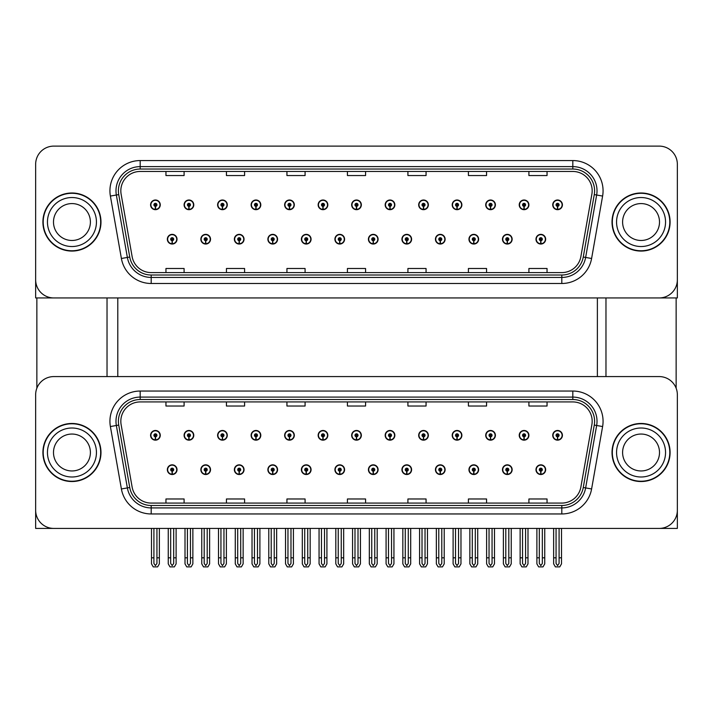 <?xml version="1.0" encoding="UTF-8"?>
<svg xmlns="http://www.w3.org/2000/svg" width="713" height="713" viewBox="0 0 713 713"><rect width="100%" height="100%" fill="white"/><g stroke="black" fill="none" stroke-linecap="round" stroke-linejoin="round"><path stroke-width="1.07" d="M468.958 469.68A4.839 4.839 0 0 0 473.797 474.519A4.839 4.839 0 0 0 478.637 469.68A4.839 4.839 0 0 0 473.797 464.84A4.839 4.839 0 0 0 468.958 469.68M435.438 469.68A4.839 4.839 0 0 0 440.277 474.519A4.839 4.839 0 0 0 445.117 469.68A4.839 4.839 0 0 0 440.277 464.84A4.839 4.839 0 0 0 435.438 469.68M401.927 469.68A4.839 4.839 0 0 0 406.766 474.519A4.839 4.839 0 0 0 411.606 469.68A4.839 4.839 0 0 0 406.766 464.84A4.839 4.839 0 0 0 401.927 469.68M368.416 469.68A4.839 4.839 0 0 0 373.255 474.519A4.839 4.839 0 0 0 378.095 469.68A4.839 4.839 0 0 0 373.255 464.84A4.839 4.839 0 0 0 368.416 469.68M334.905 469.68A4.839 4.839 0 0 0 339.744 474.519A4.839 4.839 0 0 0 344.584 469.68A4.839 4.839 0 0 0 339.744 464.84A4.839 4.839 0 0 0 334.905 469.68M301.394 469.68A4.839 4.839 0 0 0 306.233 474.519A4.839 4.839 0 0 0 311.073 469.68A4.839 4.839 0 0 0 306.233 464.84A4.839 4.839 0 0 0 301.394 469.68M267.883 469.68A4.839 4.839 0 0 0 272.722 474.519A4.839 4.839 0 0 0 277.562 469.68A4.839 4.839 0 0 0 272.722 464.84A4.839 4.839 0 0 0 267.883 469.68M234.363 469.68A4.839 4.839 0 0 0 239.203 474.519A4.839 4.839 0 0 0 244.042 469.68A4.839 4.839 0 0 0 239.203 464.84A4.839 4.839 0 0 0 234.363 469.68M200.852 469.68A4.839 4.839 0 0 0 205.692 474.519A4.839 4.839 0 0 0 210.531 469.68A4.839 4.839 0 0 0 205.692 464.84A4.839 4.839 0 0 0 200.852 469.68M167.341 469.68A4.839 4.839 0 0 0 172.181 474.519A4.839 4.839 0 0 0 177.02 469.68A4.839 4.839 0 0 0 172.181 464.84A4.839 4.839 0 0 0 167.341 469.68M502.469 469.68A4.839 4.839 0 0 0 507.308 474.519A4.839 4.839 0 0 0 512.148 469.68A4.839 4.839 0 0 0 507.308 464.84A4.839 4.839 0 0 0 502.469 469.68M519.224 435.322A4.839 4.839 0 0 0 524.064 440.162A4.839 4.839 0 0 0 528.903 435.322A4.839 4.839 0 0 0 524.064 430.483A4.839 4.839 0 0 0 519.224 435.322M485.713 435.322A4.839 4.839 0 0 0 490.553 440.162A4.839 4.839 0 0 0 495.392 435.322A4.839 4.839 0 0 0 490.553 430.483A4.839 4.839 0 0 0 485.713 435.322M452.202 435.322A4.839 4.839 0 0 0 457.042 440.162A4.839 4.839 0 0 0 461.881 435.322A4.839 4.839 0 0 0 457.042 430.483A4.839 4.839 0 0 0 452.202 435.322M418.683 435.322A4.839 4.839 0 0 0 423.522 440.162A4.839 4.839 0 0 0 428.361 435.322A4.839 4.839 0 0 0 423.522 430.483A4.839 4.839 0 0 0 418.683 435.322M385.172 435.322A4.839 4.839 0 0 0 390.011 440.162A4.839 4.839 0 0 0 394.85 435.322A4.839 4.839 0 0 0 390.011 430.483A4.839 4.839 0 0 0 385.172 435.322M351.661 435.322A4.839 4.839 0 0 0 356.5 440.162A4.839 4.839 0 0 0 361.339 435.322A4.839 4.839 0 0 0 356.5 430.483A4.839 4.839 0 0 0 351.661 435.322M318.15 435.322A4.839 4.839 0 0 0 322.989 440.162A4.839 4.839 0 0 0 327.828 435.322A4.839 4.839 0 0 0 322.989 430.483A4.839 4.839 0 0 0 318.15 435.322M284.639 435.322A4.839 4.839 0 0 0 289.478 440.162A4.839 4.839 0 0 0 294.317 435.322A4.839 4.839 0 0 0 289.478 430.483A4.839 4.839 0 0 0 284.639 435.322M251.119 435.322A4.839 4.839 0 0 0 255.958 440.162A4.839 4.839 0 0 0 260.798 435.322A4.839 4.839 0 0 0 255.958 430.483A4.839 4.839 0 0 0 251.119 435.322M217.608 435.322A4.839 4.839 0 0 0 222.447 440.162A4.839 4.839 0 0 0 227.287 435.322A4.839 4.839 0 0 0 222.447 430.483A4.839 4.839 0 0 0 217.608 435.322M184.097 435.322A4.839 4.839 0 0 0 188.936 440.162A4.839 4.839 0 0 0 193.776 435.322A4.839 4.839 0 0 0 188.936 430.483A4.839 4.839 0 0 0 184.097 435.322M150.586 435.322A4.839 4.839 0 0 0 155.425 440.162A4.839 4.839 0 0 0 160.265 435.322A4.839 4.839 0 0 0 155.425 430.483A4.839 4.839 0 0 0 150.586 435.322M535.98 469.68A4.839 4.839 0 0 0 540.819 474.519A4.839 4.839 0 0 0 545.659 469.68A4.839 4.839 0 0 0 540.819 464.84A4.839 4.839 0 0 0 535.98 469.68M552.735 435.322A4.839 4.839 0 0 0 557.575 440.162A4.839 4.839 0 0 0 562.414 435.322A4.839 4.839 0 0 0 557.575 430.483A4.839 4.839 0 0 0 552.735 435.322M677.35 528.422L677.35 394.735A18.146 18.146 0 0 0 659.204 376.58L53.796 376.58A18.146 18.146 0 0 0 35.65 394.735L35.65 528.422L677.35 528.422M117.797 297.945L117.797 376.58M597.378 297.945L597.378 376.58M468.958 239.203A4.839 4.839 0 0 0 473.797 244.042A4.839 4.839 0 0 0 478.637 239.203A4.839 4.839 0 0 0 473.797 234.363A4.839 4.839 0 0 0 468.958 239.203M435.438 239.203A4.839 4.839 0 0 0 440.277 244.042A4.839 4.839 0 0 0 445.117 239.203A4.839 4.839 0 0 0 440.277 234.363A4.839 4.839 0 0 0 435.438 239.203M401.927 239.203A4.839 4.839 0 0 0 406.766 244.042A4.839 4.839 0 0 0 411.606 239.203A4.839 4.839 0 0 0 406.766 234.363A4.839 4.839 0 0 0 401.927 239.203M368.416 239.203A4.839 4.839 0 0 0 373.255 244.042A4.839 4.839 0 0 0 378.095 239.203A4.839 4.839 0 0 0 373.255 234.363A4.839 4.839 0 0 0 368.416 239.203M334.905 239.203A4.839 4.839 0 0 0 339.744 244.042A4.839 4.839 0 0 0 344.584 239.203A4.839 4.839 0 0 0 339.744 234.363A4.839 4.839 0 0 0 334.905 239.203M301.394 239.203A4.839 4.839 0 0 0 306.233 244.042A4.839 4.839 0 0 0 311.073 239.203A4.839 4.839 0 0 0 306.233 234.363A4.839 4.839 0 0 0 301.394 239.203M267.883 239.203A4.839 4.839 0 0 0 272.722 244.042A4.839 4.839 0 0 0 277.562 239.203A4.839 4.839 0 0 0 272.722 234.363A4.839 4.839 0 0 0 267.883 239.203M234.363 239.203A4.839 4.839 0 0 0 239.203 244.042A4.839 4.839 0 0 0 244.042 239.203A4.839 4.839 0 0 0 239.203 234.363A4.839 4.839 0 0 0 234.363 239.203M200.852 239.203A4.839 4.839 0 0 0 205.692 244.042A4.839 4.839 0 0 0 210.531 239.203A4.839 4.839 0 0 0 205.692 234.363A4.839 4.839 0 0 0 200.852 239.203M167.341 239.203A4.839 4.839 0 0 0 172.181 244.042A4.839 4.839 0 0 0 177.02 239.203A4.839 4.839 0 0 0 172.181 234.363A4.839 4.839 0 0 0 167.341 239.203M502.469 239.203A4.839 4.839 0 0 0 507.308 244.042A4.839 4.839 0 0 0 512.148 239.203A4.839 4.839 0 0 0 507.308 234.363A4.839 4.839 0 0 0 502.469 239.203M519.224 204.845A4.839 4.839 0 0 0 524.064 209.684A4.839 4.839 0 0 0 528.903 204.845A4.839 4.839 0 0 0 524.064 200.005A4.839 4.839 0 0 0 519.224 204.845M485.713 204.845A4.839 4.839 0 0 0 490.553 209.684A4.839 4.839 0 0 0 495.392 204.845A4.839 4.839 0 0 0 490.553 200.005A4.839 4.839 0 0 0 485.713 204.845M452.202 204.845A4.839 4.839 0 0 0 457.042 209.684A4.839 4.839 0 0 0 461.881 204.845A4.839 4.839 0 0 0 457.042 200.005A4.839 4.839 0 0 0 452.202 204.845M418.683 204.845A4.839 4.839 0 0 0 423.522 209.684A4.839 4.839 0 0 0 428.361 204.845A4.839 4.839 0 0 0 423.522 200.005A4.839 4.839 0 0 0 418.683 204.845M385.172 204.845A4.839 4.839 0 0 0 390.011 209.684A4.839 4.839 0 0 0 394.85 204.845A4.839 4.839 0 0 0 390.011 200.005A4.839 4.839 0 0 0 385.172 204.845M351.661 204.845A4.839 4.839 0 0 0 356.5 209.684A4.839 4.839 0 0 0 361.339 204.845A4.839 4.839 0 0 0 356.5 200.005A4.839 4.839 0 0 0 351.661 204.845M318.15 204.845A4.839 4.839 0 0 0 322.989 209.684A4.839 4.839 0 0 0 327.828 204.845A4.839 4.839 0 0 0 322.989 200.005A4.839 4.839 0 0 0 318.15 204.845M284.639 204.845A4.839 4.839 0 0 0 289.478 209.684A4.839 4.839 0 0 0 294.317 204.845A4.839 4.839 0 0 0 289.478 200.005A4.839 4.839 0 0 0 284.639 204.845M251.119 204.845A4.839 4.839 0 0 0 255.958 209.684A4.839 4.839 0 0 0 260.798 204.845A4.839 4.839 0 0 0 255.958 200.005A4.839 4.839 0 0 0 251.119 204.845M217.608 204.845A4.839 4.839 0 0 0 222.447 209.684A4.839 4.839 0 0 0 227.287 204.845A4.839 4.839 0 0 0 222.447 200.005A4.839 4.839 0 0 0 217.608 204.845M184.097 204.845A4.839 4.839 0 0 0 188.936 209.684A4.839 4.839 0 0 0 193.776 204.845A4.839 4.839 0 0 0 188.936 200.005A4.839 4.839 0 0 0 184.097 204.845M150.586 204.845A4.839 4.839 0 0 0 155.425 209.684A4.839 4.839 0 0 0 160.265 204.845A4.839 4.839 0 0 0 155.425 200.005A4.839 4.839 0 0 0 150.586 204.845M535.98 239.203A4.839 4.839 0 0 0 540.819 244.042A4.839 4.839 0 0 0 545.659 239.203A4.839 4.839 0 0 0 540.819 234.363A4.839 4.839 0 0 0 535.98 239.203M552.735 204.845A4.839 4.839 0 0 0 557.575 209.684A4.839 4.839 0 0 0 562.414 204.845A4.839 4.839 0 0 0 557.575 200.005A4.839 4.839 0 0 0 552.735 204.845M677.35 297.945L677.35 164.257A18.146 18.146 0 0 0 659.204 146.112L53.796 146.112A18.146 18.146 0 0 0 35.65 164.257L35.65 297.945L677.35 297.945M42.905 452.497A29.037 29.037 0 0 0 71.942 481.533A29.037 29.037 0 0 0 100.979 452.497A29.037 29.037 0 0 0 71.942 423.469A29.037 29.037 0 0 0 42.905 452.497M612.021 452.497A29.037 29.037 0 0 0 641.058 481.533A29.037 29.037 0 0 0 670.095 452.497A29.037 29.037 0 0 0 641.058 423.469A29.037 29.037 0 0 0 612.021 452.497M120.827 421.285A19.358 19.358 0 0 1 140.185 401.927L572.815 401.927A19.358 19.358 0 0 1 591.879 424.645L580.872 487.077A19.358 19.358 0 0 1 561.808 503.075L151.192 503.075A19.358 19.358 0 0 1 132.128 487.077L121.121 424.645A19.358 19.358 0 0 1 120.827 421.285M118.403 421.285A21.773 21.773 0 0 0 118.732 425.073L129.739 487.496A21.773 21.773 0 0 0 151.192 505.49L561.808 505.49A21.773 21.773 0 0 0 583.261 487.496L594.268 425.073A21.773 21.773 0 0 0 572.815 399.512L140.185 399.512A21.773 21.773 0 0 0 118.403 421.285M110.39 426.543A30.249 30.249 0 0 1 140.185 391.045L572.815 391.045A30.249 30.249 0 0 1 602.61 426.543L591.603 488.966A30.249 30.249 0 0 1 561.808 513.957L151.192 513.957A30.249 30.249 0 0 1 121.397 488.966L110.39 426.543L116.353 425.492A24.197 24.197 0 0 1 140.185 397.088L572.815 397.088A24.197 24.197 0 0 1 596.647 425.492L585.64 487.915A24.197 24.197 0 0 1 561.808 507.914L151.192 507.914A24.197 24.197 0 0 1 127.36 487.915L116.353 425.492A24.197 24.197 0 0 1 115.987 421.285M659.204 376.58L53.796 376.58M35.65 394.735L35.65 510.267A18.146 18.146 0 0 0 53.796 528.422L659.204 528.422A18.146 18.146 0 0 0 677.35 510.267L677.35 394.735M347.427 401.927L347.427 406.027L365.573 406.027L365.573 401.927M286.938 401.927L286.938 406.027L305.084 406.027L305.084 401.927M226.44 401.927L226.44 406.027L244.586 406.027L244.586 401.927M165.951 401.927L165.951 406.027L184.097 406.027L184.097 401.927M407.916 401.927L407.916 406.027L426.062 406.027L426.062 401.927M468.414 401.927L468.414 406.027L486.56 406.027L486.56 401.927M528.903 401.927L528.903 406.027L547.049 406.027L547.049 401.927M365.573 503.075L365.573 498.975L347.427 498.975L347.427 503.075M305.084 503.075L305.084 498.975L286.938 498.975L286.938 503.075M244.586 503.075L244.586 498.975L226.44 498.975L226.44 503.075M184.097 503.075L184.097 498.975L165.951 498.975L165.951 503.075M426.062 503.075L426.062 498.975L407.916 498.975L407.916 503.075M486.56 503.075L486.56 498.975L468.414 498.975L468.414 503.075M547.049 503.075L547.049 498.975L528.903 498.975L528.903 503.075M42.905 222.028A29.037 29.037 0 0 0 71.942 251.065A29.037 29.037 0 0 0 100.979 222.028A29.037 29.037 0 0 0 71.942 192.991A29.037 29.037 0 0 0 42.905 222.028M612.021 222.028A29.037 29.037 0 0 0 641.058 251.065A29.037 29.037 0 0 0 670.095 222.028A29.037 29.037 0 0 0 641.058 192.991A29.037 29.037 0 0 0 612.021 222.028M120.827 190.817A19.358 19.358 0 0 1 140.185 171.459L572.815 171.459A19.358 19.358 0 0 1 591.879 194.177L580.872 256.6A19.358 19.358 0 0 1 561.808 272.598L151.192 272.598A19.358 19.358 0 0 1 132.128 256.6L121.121 194.177A19.358 19.358 0 0 1 120.827 190.817M118.403 190.817A21.773 21.773 0 0 0 118.732 194.596L129.739 257.019A21.773 21.773 0 0 0 151.192 275.013L561.808 275.013A21.773 21.773 0 0 0 583.261 257.019L594.268 194.596A21.773 21.773 0 0 0 572.815 169.034L140.185 169.034A21.773 21.773 0 0 0 118.403 190.817M110.39 196.066A30.249 30.249 0 0 1 140.185 160.568L572.815 160.568A30.249 30.249 0 0 1 602.61 196.066L591.603 258.489A30.249 30.249 0 0 1 561.808 283.489L151.192 283.489A30.249 30.249 0 0 1 121.397 258.489L110.39 196.066L116.353 195.014A24.197 24.197 0 0 1 140.185 166.619L572.815 166.619A24.197 24.197 0 0 1 596.647 195.014L585.64 257.438A24.197 24.197 0 0 1 561.808 277.437L151.192 277.437A24.197 24.197 0 0 1 127.36 257.438L116.353 195.014A24.197 24.197 0 0 1 115.987 190.817M659.204 146.112L53.796 146.112M35.65 164.257L35.65 279.799A18.146 18.146 0 0 0 53.796 297.945L659.204 297.945A18.146 18.146 0 0 0 677.35 279.799L677.35 164.257M583.261 257.019L585.64 257.438L596.647 195.014L602.61 196.066M347.427 171.459L347.427 175.55L365.573 175.55L365.573 171.459M286.938 171.459L286.938 175.55L305.084 175.55L305.084 171.459M226.44 171.459L226.44 175.55L244.586 175.55L244.586 171.459M165.951 171.459L165.951 175.55L184.097 175.55L184.097 171.459M407.916 171.459L407.916 175.55L426.062 175.55L426.062 171.459M468.414 171.459L468.414 175.55L486.56 175.55L486.56 171.459M528.903 171.459L528.903 175.55L547.049 175.55L547.049 171.459M365.573 272.598L365.573 268.498L347.427 268.498L347.427 272.598M305.084 272.598L305.084 268.498L286.938 268.498L286.938 272.598M244.586 272.598L244.586 268.498L226.44 268.498L226.44 272.598M184.097 272.598L184.097 268.498L165.951 268.498L165.951 272.598M426.062 272.598L426.062 268.498L407.916 268.498L407.916 272.598M486.56 272.598L486.56 268.498L468.414 268.498L468.414 272.598M547.049 272.598L547.049 268.498L528.903 268.498L528.903 272.598M542.335 528.422L542.335 563.43L540.819 565.596L539.304 563.43L539.304 557.816L536.889 557.816L536.889 563.867L538.636 566.888L543.003 566.888L544.75 563.867L544.75 528.422M540.757 471.195L540.623 474.216A4.536 4.536 0 0 1 536.283 469.68A4.536 4.536 0 0 1 540.819 465.143A4.536 4.536 0 0 1 545.356 469.68A4.536 4.536 0 0 1 541.015 474.216L540.882 471.195A1.515 1.515 0 0 0 542.335 469.68A1.515 1.515 0 0 0 540.819 468.165A1.515 1.515 0 0 0 539.304 469.68A1.515 1.515 0 0 0 540.757 471.195L540.793 470.286A0.606 0.606 0 0 1 540.213 469.68A0.606 0.606 0 0 1 540.819 469.074A0.606 0.606 0 0 1 541.425 469.68A0.606 0.606 0 0 1 540.846 470.286L540.882 471.195M536.889 528.422L536.889 557.816M539.304 528.422L539.304 557.816M542.335 557.816L544.75 557.816M559.09 528.422L559.09 563.43L557.575 565.596L556.06 563.43L556.06 557.816L553.644 557.816L553.644 563.867L555.391 566.888L559.758 566.888L561.505 563.867L561.505 528.422M557.513 436.828L557.379 439.85A4.536 4.536 0 0 1 553.038 435.322A4.536 4.536 0 0 1 557.575 430.786A4.536 4.536 0 0 1 562.111 435.322A4.536 4.536 0 0 1 557.771 439.85L557.637 436.828A1.515 1.515 0 0 0 559.09 435.322A1.515 1.515 0 0 0 557.575 433.807A1.515 1.515 0 0 0 556.06 435.322A1.515 1.515 0 0 0 557.513 436.828L557.548 435.928A0.606 0.606 0 0 1 556.969 435.322A0.606 0.606 0 0 1 557.575 434.716A0.606 0.606 0 0 1 558.181 435.322A0.606 0.606 0 0 1 557.602 435.928L557.637 436.828M553.644 528.422L553.644 557.816M556.06 528.422L556.06 557.816M559.09 557.816L561.505 557.816M540.757 240.718L540.623 243.739A4.536 4.536 0 0 1 536.283 239.203A4.536 4.536 0 0 1 540.819 234.666A4.536 4.536 0 0 1 545.356 239.203A4.536 4.536 0 0 1 541.015 243.739L540.882 240.718A1.515 1.515 0 0 0 542.335 239.203A1.515 1.515 0 0 0 540.819 237.696A1.515 1.515 0 0 0 539.304 239.203A1.515 1.515 0 0 0 540.757 240.718L540.793 239.809A0.606 0.606 0 0 1 540.213 239.203A0.606 0.606 0 0 1 540.819 238.597A0.606 0.606 0 0 1 541.425 239.203A0.606 0.606 0 0 1 540.846 239.809L540.882 240.718M540.819 565.596L539.304 563.43M557.513 206.36L557.379 209.381A4.536 4.536 0 0 1 553.038 204.845A4.536 4.536 0 0 1 557.575 200.308A4.536 4.536 0 0 1 562.111 204.845A4.536 4.536 0 0 1 557.771 209.381L557.637 206.36A1.515 1.515 0 0 0 559.09 204.845A1.515 1.515 0 0 0 557.575 203.33A1.515 1.515 0 0 0 556.06 204.845A1.515 1.515 0 0 0 557.513 206.36L557.548 205.451A0.606 0.606 0 0 1 556.969 204.845A0.606 0.606 0 0 1 557.575 204.239A0.606 0.606 0 0 1 558.181 204.845A0.606 0.606 0 0 1 557.602 205.451L557.637 206.36M557.575 565.596L556.06 563.43M524.002 206.36L523.868 209.381A4.536 4.536 0 0 1 519.527 204.845A4.536 4.536 0 0 1 524.064 200.308A4.536 4.536 0 0 1 528.6 204.845A4.536 4.536 0 0 1 524.26 209.381L524.126 206.36A1.515 1.515 0 0 0 525.579 204.845A1.515 1.515 0 0 0 524.064 203.33A1.515 1.515 0 0 0 522.549 204.845A1.515 1.515 0 0 0 524.002 206.36L524.037 205.451A0.606 0.606 0 0 1 523.458 204.845A0.606 0.606 0 0 1 524.064 204.239A0.606 0.606 0 0 1 524.67 204.845A0.606 0.606 0 0 1 524.091 205.451L524.126 206.36M525.579 528.422L525.579 563.43L524.064 565.596L522.549 563.43L522.549 557.816L520.134 557.816L520.134 563.867L521.88 566.888L526.247 566.888L527.994 563.867L527.994 528.422M490.482 206.36L490.357 209.381A4.536 4.536 0 0 1 486.016 204.845A4.536 4.536 0 0 1 490.553 200.308A4.536 4.536 0 0 1 495.089 204.845A4.536 4.536 0 0 1 490.749 209.381L490.615 206.36A1.515 1.515 0 0 0 492.059 204.845A1.515 1.515 0 0 0 490.553 203.33A1.515 1.515 0 0 0 489.038 204.845A1.515 1.515 0 0 0 490.482 206.36L490.526 205.451A0.606 0.606 0 0 1 489.947 204.845A0.606 0.606 0 0 1 490.553 204.239A0.606 0.606 0 0 1 491.159 204.845A0.606 0.606 0 0 1 490.58 205.451L490.615 206.36M492.059 528.422L492.059 563.43L490.553 565.596L489.038 563.43L489.038 557.816L486.623 557.816L486.623 563.867L488.36 566.888L492.736 566.888L494.483 563.867L494.483 528.422M456.971 206.36L456.837 209.381A4.536 4.536 0 0 1 452.497 204.845A4.536 4.536 0 0 1 457.042 200.308A4.536 4.536 0 0 1 461.578 204.845A4.536 4.536 0 0 1 457.238 209.381L457.104 206.36A1.515 1.515 0 0 0 458.548 204.845A1.515 1.515 0 0 0 457.042 203.33A1.515 1.515 0 0 0 455.527 204.845A1.515 1.515 0 0 0 456.971 206.36L457.015 205.451A0.606 0.606 0 0 1 456.436 204.845A0.606 0.606 0 0 1 457.042 204.239A0.606 0.606 0 0 1 457.639 204.845A0.606 0.606 0 0 1 457.069 205.451L457.104 206.36M458.548 528.422L458.548 563.43L457.042 565.596L455.527 563.43L455.527 557.816L453.103 557.816L453.103 563.867L454.849 566.888L459.225 566.888L460.972 563.867L460.972 528.422M423.46 206.36L423.326 209.381A4.536 4.536 0 0 1 418.986 204.845A4.536 4.536 0 0 1 423.522 200.308A4.536 4.536 0 0 1 428.058 204.845A4.536 4.536 0 0 1 423.727 209.381L423.593 206.36A1.515 1.515 0 0 0 425.037 204.845A1.515 1.515 0 0 0 423.522 203.33A1.515 1.515 0 0 0 422.016 204.845A1.515 1.515 0 0 0 423.46 206.36L423.495 205.451A0.606 0.606 0 0 1 422.916 204.845A0.606 0.606 0 0 1 423.522 204.239A0.606 0.606 0 0 1 424.128 204.845A0.606 0.606 0 0 1 423.549 205.451L423.593 206.36M425.037 528.422L425.037 563.43L423.522 565.596L422.016 563.43L422.016 557.816L419.592 557.816L419.592 563.867L421.338 566.888L425.714 566.888L427.461 563.867L427.461 528.422M524.002 436.828L523.868 439.85A4.536 4.536 0 0 1 519.527 435.322A4.536 4.536 0 0 1 524.064 430.786A4.536 4.536 0 0 1 528.6 435.322A4.536 4.536 0 0 1 524.26 439.85L524.126 436.828A1.515 1.515 0 0 0 525.579 435.322A1.515 1.515 0 0 0 524.064 433.807A1.515 1.515 0 0 0 522.549 435.322A1.515 1.515 0 0 0 524.002 436.828L524.037 435.928A0.606 0.606 0 0 1 523.458 435.322A0.606 0.606 0 0 1 524.064 434.716A0.606 0.606 0 0 1 524.67 435.322A0.606 0.606 0 0 1 524.091 435.928L524.126 436.828M520.134 528.422L520.134 557.816M522.549 528.422L522.549 557.816M524.064 565.596L522.549 563.43M525.579 557.816L527.994 557.816M490.482 436.828L490.357 439.85A4.536 4.536 0 0 1 486.016 435.322A4.536 4.536 0 0 1 490.553 430.786A4.536 4.536 0 0 1 495.089 435.322A4.536 4.536 0 0 1 490.749 439.85L490.615 436.828A1.515 1.515 0 0 0 492.059 435.322A1.515 1.515 0 0 0 490.553 433.807A1.515 1.515 0 0 0 489.038 435.322A1.515 1.515 0 0 0 490.482 436.828L490.526 435.928A0.606 0.606 0 0 1 489.947 435.322A0.606 0.606 0 0 1 490.553 434.716A0.606 0.606 0 0 1 491.159 435.322A0.606 0.606 0 0 1 490.58 435.928L490.615 436.828M486.623 528.422L486.623 557.816M489.038 528.422L489.038 557.816M490.553 565.596L489.038 563.43M492.059 557.816L494.483 557.816M456.971 436.828L456.837 439.85A4.536 4.536 0 0 1 452.497 435.322A4.536 4.536 0 0 1 457.042 430.786A4.536 4.536 0 0 1 461.578 435.322A4.536 4.536 0 0 1 457.238 439.85L457.104 436.828A1.515 1.515 0 0 0 458.548 435.322A1.515 1.515 0 0 0 457.042 433.807A1.515 1.515 0 0 0 455.527 435.322A1.515 1.515 0 0 0 456.971 436.828L457.015 435.928A0.606 0.606 0 0 1 456.436 435.322A0.606 0.606 0 0 1 457.042 434.716A0.606 0.606 0 0 1 457.639 435.322A0.606 0.606 0 0 1 457.069 435.928L457.104 436.828M453.103 528.422L453.103 557.816M455.527 528.422L455.527 557.816M457.042 565.596L455.527 563.43M458.548 557.816L460.972 557.816M423.46 436.828L423.326 439.85A4.536 4.536 0 0 1 418.986 435.322A4.536 4.536 0 0 1 423.522 430.786A4.536 4.536 0 0 1 428.058 435.322A4.536 4.536 0 0 1 423.727 439.85L423.593 436.828A1.515 1.515 0 0 0 425.037 435.322A1.515 1.515 0 0 0 423.522 433.807A1.515 1.515 0 0 0 422.016 435.322A1.515 1.515 0 0 0 423.46 436.828L423.495 435.928A0.606 0.606 0 0 1 422.916 435.322A0.606 0.606 0 0 1 423.522 434.716A0.606 0.606 0 0 1 424.128 435.322A0.606 0.606 0 0 1 423.549 435.928L423.593 436.828M419.592 528.422L419.592 557.816M422.016 528.422L422.016 557.816M423.522 565.596L422.016 563.43M425.037 557.816L427.461 557.816M508.815 528.422L508.815 563.43L507.308 565.596L505.793 563.43L505.793 557.816L503.378 557.816L503.378 563.867L505.125 566.888L509.492 566.888L511.239 563.867L511.239 528.422M507.237 471.195L507.112 474.216A4.536 4.536 0 0 1 502.772 469.68A4.536 4.536 0 0 1 507.308 465.143A4.536 4.536 0 0 1 511.845 469.68A4.536 4.536 0 0 1 507.504 474.216L507.371 471.195A1.515 1.515 0 0 0 508.815 469.68A1.515 1.515 0 0 0 507.308 468.165A1.515 1.515 0 0 0 505.793 469.68A1.515 1.515 0 0 0 507.237 471.195L507.282 470.286A0.606 0.606 0 0 1 506.702 469.68A0.606 0.606 0 0 1 507.308 469.074A0.606 0.606 0 0 1 507.914 469.68A0.606 0.606 0 0 1 507.335 470.286L507.371 471.195M503.378 528.422L503.378 557.816M505.793 528.422L505.793 557.816M508.815 557.816L511.239 557.816M475.304 528.422L475.304 563.43L473.797 565.596L472.282 563.43L472.282 557.816L469.858 557.816L469.858 563.867L471.605 566.888L475.981 566.888L477.728 563.867L477.728 528.422M473.726 471.195L473.592 474.216A4.536 4.536 0 0 1 469.261 469.68A4.536 4.536 0 0 1 473.797 465.143A4.536 4.536 0 0 1 478.334 469.68A4.536 4.536 0 0 1 473.993 474.216L473.86 471.195A1.515 1.515 0 0 0 475.304 469.68A1.515 1.515 0 0 0 473.797 468.165A1.515 1.515 0 0 0 472.282 469.68A1.515 1.515 0 0 0 473.726 471.195L473.771 470.286A0.606 0.606 0 0 1 473.191 469.68A0.606 0.606 0 0 1 473.797 469.074A0.606 0.606 0 0 1 474.403 469.68A0.606 0.606 0 0 1 473.824 470.286L473.86 471.195M469.858 528.422L469.858 557.816M472.282 528.422L472.282 557.816M475.304 557.816L477.728 557.816M441.793 528.422L441.793 563.43L440.277 565.596L438.771 563.43L438.771 557.816L436.347 557.816L436.347 563.867L438.094 566.888L442.47 566.888L444.217 563.867L444.217 528.422M440.215 471.195L440.081 474.216A4.536 4.536 0 0 1 435.741 469.68A4.536 4.536 0 0 1 440.277 465.143A4.536 4.536 0 0 1 444.823 469.68A4.536 4.536 0 0 1 440.482 474.216L440.349 471.195A1.515 1.515 0 0 0 441.793 469.68A1.515 1.515 0 0 0 440.277 468.165A1.515 1.515 0 0 0 438.771 469.68A1.515 1.515 0 0 0 440.215 471.195L440.251 470.286A0.606 0.606 0 0 1 439.68 469.68A0.606 0.606 0 0 1 440.277 469.074A0.606 0.606 0 0 1 440.884 469.68A0.606 0.606 0 0 1 440.304 470.286L440.349 471.195M436.347 528.422L436.347 557.816M438.771 528.422L438.771 557.816M441.793 557.816L444.217 557.816M507.237 240.718L507.112 243.739A4.536 4.536 0 0 1 502.772 239.203A4.536 4.536 0 0 1 507.308 234.666A4.536 4.536 0 0 1 511.845 239.203A4.536 4.536 0 0 1 507.504 243.739L507.371 240.718A1.515 1.515 0 0 0 508.815 239.203A1.515 1.515 0 0 0 507.308 237.696A1.515 1.515 0 0 0 505.793 239.203A1.515 1.515 0 0 0 507.237 240.718L507.282 239.809A0.606 0.606 0 0 1 506.702 239.203A0.606 0.606 0 0 1 507.308 238.597A0.606 0.606 0 0 1 507.914 239.203A0.606 0.606 0 0 1 507.335 239.809L507.371 240.718M507.308 565.596L505.793 563.43M473.726 240.718L473.592 243.739A4.536 4.536 0 0 1 469.261 239.203A4.536 4.536 0 0 1 473.797 234.666A4.536 4.536 0 0 1 478.334 239.203A4.536 4.536 0 0 1 473.993 243.739L473.86 240.718A1.515 1.515 0 0 0 475.304 239.203A1.515 1.515 0 0 0 473.797 237.696A1.515 1.515 0 0 0 472.282 239.203A1.515 1.515 0 0 0 473.726 240.718L473.771 239.809A0.606 0.606 0 0 1 473.191 239.203A0.606 0.606 0 0 1 473.797 238.597A0.606 0.606 0 0 1 474.403 239.203A0.606 0.606 0 0 1 473.824 239.809L473.86 240.718M473.797 565.596L472.282 563.43M440.215 240.718L440.081 243.739A4.536 4.536 0 0 1 435.741 239.203A4.536 4.536 0 0 1 440.277 234.666A4.536 4.536 0 0 1 444.823 239.203A4.536 4.536 0 0 1 440.482 243.739L440.349 240.718A1.515 1.515 0 0 0 441.793 239.203A1.515 1.515 0 0 0 440.277 237.696A1.515 1.515 0 0 0 438.771 239.203A1.515 1.515 0 0 0 440.215 240.718L440.251 239.809A0.606 0.606 0 0 1 439.68 239.203A0.606 0.606 0 0 1 440.277 238.597A0.606 0.606 0 0 1 440.884 239.203A0.606 0.606 0 0 1 440.304 239.809L440.349 240.718M440.277 565.596L438.771 563.43M36.862 297.945L36.862 388.22M107.03 297.945L107.03 376.58M605.97 297.945L605.97 376.58M676.138 297.945L676.138 388.22M90.399 452.497A18.449 18.449 0 0 0 71.942 434.048A18.449 18.449 0 0 0 53.493 452.497A18.449 18.449 0 0 0 71.942 470.954A18.449 18.449 0 0 0 90.399 452.497A18.449 18.449 0 0 1 71.942 470.954A18.449 18.449 0 0 1 53.493 452.497M43.208 452.497A28.734 28.734 0 0 1 71.942 423.772A28.734 28.734 0 0 1 100.676 452.497A28.734 28.734 0 0 1 71.942 481.23A28.734 28.734 0 0 1 43.208 452.497M659.507 222.028A18.449 18.449 0 0 0 641.058 203.579A18.449 18.449 0 0 0 622.601 222.028A18.449 18.449 0 0 0 641.058 240.477A18.449 18.449 0 0 0 659.507 222.028A18.449 18.449 0 0 1 641.058 240.477A18.449 18.449 0 0 1 622.601 222.028M612.324 222.028A28.734 28.734 0 0 1 641.058 193.294A28.734 28.734 0 0 1 669.792 222.028A28.734 28.734 0 0 1 641.058 250.762A28.734 28.734 0 0 1 612.324 222.028M659.507 452.497A18.449 18.449 0 0 0 641.058 434.048A18.449 18.449 0 0 0 622.601 452.497A18.449 18.449 0 0 0 641.058 470.954A18.449 18.449 0 0 0 659.507 452.497A18.449 18.449 0 0 1 641.058 470.954A18.449 18.449 0 0 1 622.601 452.497M612.324 452.497A28.734 28.734 0 0 1 641.058 423.772A28.734 28.734 0 0 1 669.792 452.497A28.734 28.734 0 0 1 641.058 481.23A28.734 28.734 0 0 1 612.324 452.497M90.399 222.028A18.449 18.449 0 0 0 71.942 203.579A18.449 18.449 0 0 0 53.493 222.028A18.449 18.449 0 0 0 71.942 240.477A18.449 18.449 0 0 0 90.399 222.028A18.449 18.449 0 0 1 71.942 240.477A18.449 18.449 0 0 1 53.493 222.028M43.208 222.028A28.734 28.734 0 0 1 71.942 193.294A28.734 28.734 0 0 1 100.676 222.028A28.734 28.734 0 0 1 71.942 250.762A28.734 28.734 0 0 1 43.208 222.028M391.526 528.422L391.526 563.43L390.011 565.596L388.496 563.43L388.496 557.816L386.081 557.816L386.081 563.867L387.827 566.888L392.195 566.888L393.941 563.867L393.941 528.422M389.949 436.828L389.815 439.85A4.536 4.536 0 0 1 385.475 435.322A4.536 4.536 0 0 1 390.011 430.786A4.536 4.536 0 0 1 394.547 435.322A4.536 4.536 0 0 1 390.207 439.85L390.082 436.828A1.515 1.515 0 0 0 391.526 435.322A1.515 1.515 0 0 0 390.011 433.807A1.515 1.515 0 0 0 388.496 435.322A1.515 1.515 0 0 0 389.949 436.828L389.984 435.928A0.606 0.606 0 0 1 389.405 435.322A0.606 0.606 0 0 1 390.011 434.716A0.606 0.606 0 0 1 390.617 435.322A0.606 0.606 0 0 1 390.038 435.928L390.082 436.828M386.081 528.422L386.081 557.816M388.496 528.422L388.496 557.816M391.526 557.816L393.941 557.816M358.015 528.422L358.015 563.43L356.5 565.596L354.985 563.43L354.985 557.816L352.57 557.816L352.57 563.867L354.316 566.888L358.684 566.888L360.43 563.867L360.43 528.422M356.438 436.828L356.304 439.85A4.536 4.536 0 0 1 351.964 435.322A4.536 4.536 0 0 1 356.5 430.786A4.536 4.536 0 0 1 361.036 435.322A4.536 4.536 0 0 1 356.696 439.85L356.562 436.828A1.515 1.515 0 0 0 358.015 435.322A1.515 1.515 0 0 0 356.5 433.807A1.515 1.515 0 0 0 354.985 435.322A1.515 1.515 0 0 0 356.438 436.828L356.473 435.928A0.606 0.606 0 0 1 355.894 435.322A0.606 0.606 0 0 1 356.5 434.716A0.606 0.606 0 0 1 357.106 435.322A0.606 0.606 0 0 1 356.527 435.928L356.562 436.828M352.57 528.422L352.57 557.816M354.985 528.422L354.985 557.816M358.015 557.816L360.43 557.816M324.504 528.422L324.504 563.43L322.989 565.596L321.474 563.43L321.474 557.816L319.059 557.816L319.059 563.867L320.805 566.888L325.173 566.888L326.919 563.867L326.919 528.422M322.918 436.828L322.793 439.85A4.536 4.536 0 0 1 318.453 435.322A4.536 4.536 0 0 1 322.989 430.786A4.536 4.536 0 0 1 327.525 435.322A4.536 4.536 0 0 1 323.185 439.85L323.051 436.828A1.515 1.515 0 0 0 324.504 435.322A1.515 1.515 0 0 0 322.989 433.807A1.515 1.515 0 0 0 321.474 435.322A1.515 1.515 0 0 0 322.918 436.828L322.962 435.928A0.606 0.606 0 0 1 322.383 435.322A0.606 0.606 0 0 1 322.989 434.716A0.606 0.606 0 0 1 323.595 435.322A0.606 0.606 0 0 1 323.016 435.928L323.051 436.828M319.059 528.422L319.059 557.816M321.474 528.422L321.474 557.816M324.504 557.816L326.919 557.816M389.949 206.36L389.815 209.381A4.536 4.536 0 0 1 385.475 204.845A4.536 4.536 0 0 1 390.011 200.308A4.536 4.536 0 0 1 394.547 204.845A4.536 4.536 0 0 1 390.207 209.381L390.082 206.36A1.515 1.515 0 0 0 391.526 204.845A1.515 1.515 0 0 0 390.011 203.33A1.515 1.515 0 0 0 388.496 204.845A1.515 1.515 0 0 0 389.949 206.36L389.984 205.451A0.606 0.606 0 0 1 389.405 204.845A0.606 0.606 0 0 1 390.011 204.239A0.606 0.606 0 0 1 390.617 204.845A0.606 0.606 0 0 1 390.038 205.451L390.082 206.36M390.011 565.596L388.496 563.43M356.438 206.36L356.304 209.381A4.536 4.536 0 0 1 351.964 204.845A4.536 4.536 0 0 1 356.5 200.308A4.536 4.536 0 0 1 361.036 204.845A4.536 4.536 0 0 1 356.696 209.381L356.562 206.36A1.515 1.515 0 0 0 358.015 204.845A1.515 1.515 0 0 0 356.5 203.33A1.515 1.515 0 0 0 354.985 204.845A1.515 1.515 0 0 0 356.438 206.36L356.473 205.451A0.606 0.606 0 0 1 355.894 204.845A0.606 0.606 0 0 1 356.5 204.239A0.606 0.606 0 0 1 357.106 204.845A0.606 0.606 0 0 1 356.527 205.451L356.562 206.36M356.5 565.596L354.985 563.43M322.918 206.36L322.793 209.381A4.536 4.536 0 0 1 318.453 204.845A4.536 4.536 0 0 1 322.989 200.308A4.536 4.536 0 0 1 327.525 204.845A4.536 4.536 0 0 1 323.185 209.381L323.051 206.36A1.515 1.515 0 0 0 324.504 204.845A1.515 1.515 0 0 0 322.989 203.33A1.515 1.515 0 0 0 321.474 204.845A1.515 1.515 0 0 0 322.918 206.36L322.962 205.451A0.606 0.606 0 0 1 322.383 204.845A0.606 0.606 0 0 1 322.989 204.239A0.606 0.606 0 0 1 323.595 204.845A0.606 0.606 0 0 1 323.016 205.451L323.051 206.36M322.989 565.596L321.474 563.43M406.704 240.718L406.57 243.739A4.536 4.536 0 0 1 402.23 239.203A4.536 4.536 0 0 1 406.766 234.666A4.536 4.536 0 0 1 411.303 239.203A4.536 4.536 0 0 1 406.963 243.739L406.838 240.718A1.515 1.515 0 0 0 408.282 239.203A1.515 1.515 0 0 0 406.766 237.696A1.515 1.515 0 0 0 405.26 239.203A1.515 1.515 0 0 0 406.704 240.718L406.74 239.809A0.606 0.606 0 0 1 406.16 239.203A0.606 0.606 0 0 1 406.766 238.597A0.606 0.606 0 0 1 407.373 239.203A0.606 0.606 0 0 1 406.793 239.809L406.838 240.718M408.282 528.422L408.282 563.43L406.766 565.596L405.26 563.43L405.26 557.816L402.836 557.816L402.836 563.867L404.583 566.888L408.959 566.888L410.697 563.867L410.697 528.422M373.193 240.718L373.059 243.739A4.536 4.536 0 0 1 368.719 239.203A4.536 4.536 0 0 1 373.255 234.666A4.536 4.536 0 0 1 377.792 239.203A4.536 4.536 0 0 1 373.452 243.739L373.318 240.718A1.515 1.515 0 0 0 374.771 239.203A1.515 1.515 0 0 0 373.255 237.696A1.515 1.515 0 0 0 371.74 239.203A1.515 1.515 0 0 0 373.193 240.718L373.229 239.809A0.606 0.606 0 0 1 372.649 239.203A0.606 0.606 0 0 1 373.255 238.597A0.606 0.606 0 0 1 373.862 239.203A0.606 0.606 0 0 1 373.282 239.809L373.318 240.718M374.771 528.422L374.771 563.43L373.255 565.596L371.74 563.43L371.74 557.816L369.325 557.816L369.325 563.867L371.072 566.888L375.439 566.888L377.186 563.867L377.186 528.422M339.682 240.718L339.548 243.739A4.536 4.536 0 0 1 335.208 239.203A4.536 4.536 0 0 1 339.744 234.666A4.536 4.536 0 0 1 344.281 239.203A4.536 4.536 0 0 1 339.941 243.739L339.807 240.718A1.515 1.515 0 0 0 341.26 239.203A1.515 1.515 0 0 0 339.744 237.696A1.515 1.515 0 0 0 338.229 239.203A1.515 1.515 0 0 0 339.682 240.718L339.718 239.809A0.606 0.606 0 0 1 339.138 239.203A0.606 0.606 0 0 1 339.744 238.597A0.606 0.606 0 0 1 340.351 239.203A0.606 0.606 0 0 1 339.771 239.809L339.807 240.718M341.26 528.422L341.26 563.43L339.744 565.596L338.229 563.43L338.229 557.816L335.814 557.816L335.814 563.867L337.561 566.888L341.928 566.888L343.675 563.867L343.675 528.422M406.704 471.195L406.57 474.216A4.536 4.536 0 0 1 402.23 469.68A4.536 4.536 0 0 1 406.766 465.143A4.536 4.536 0 0 1 411.303 469.68A4.536 4.536 0 0 1 406.963 474.216L406.838 471.195A1.515 1.515 0 0 0 408.282 469.68A1.515 1.515 0 0 0 406.766 468.165A1.515 1.515 0 0 0 405.26 469.68A1.515 1.515 0 0 0 406.704 471.195L406.74 470.286A0.606 0.606 0 0 1 406.16 469.68A0.606 0.606 0 0 1 406.766 469.074A0.606 0.606 0 0 1 407.373 469.68A0.606 0.606 0 0 1 406.793 470.286L406.838 471.195M402.836 528.422L402.836 557.816M405.26 528.422L405.26 557.816M406.766 565.596L405.26 563.43M408.282 557.816L410.697 557.816M373.193 471.195L373.059 474.216A4.536 4.536 0 0 1 368.719 469.68A4.536 4.536 0 0 1 373.255 465.143A4.536 4.536 0 0 1 377.792 469.68A4.536 4.536 0 0 1 373.452 474.216L373.318 471.195A1.515 1.515 0 0 0 374.771 469.68A1.515 1.515 0 0 0 373.255 468.165A1.515 1.515 0 0 0 371.74 469.68A1.515 1.515 0 0 0 373.193 471.195L373.229 470.286A0.606 0.606 0 0 1 372.649 469.68A0.606 0.606 0 0 1 373.255 469.074A0.606 0.606 0 0 1 373.862 469.68A0.606 0.606 0 0 1 373.282 470.286L373.318 471.195M369.325 528.422L369.325 557.816M371.74 528.422L371.74 557.816M373.255 565.596L371.74 563.43M374.771 557.816L377.186 557.816M339.682 471.195L339.548 474.216A4.536 4.536 0 0 1 335.208 469.68A4.536 4.536 0 0 1 339.744 465.143A4.536 4.536 0 0 1 344.281 469.68A4.536 4.536 0 0 1 339.941 474.216L339.807 471.195A1.515 1.515 0 0 0 341.26 469.68A1.515 1.515 0 0 0 339.744 468.165A1.515 1.515 0 0 0 338.229 469.68A1.515 1.515 0 0 0 339.682 471.195L339.718 470.286A0.606 0.606 0 0 1 339.138 469.68A0.606 0.606 0 0 1 339.744 469.074A0.606 0.606 0 0 1 340.351 469.68A0.606 0.606 0 0 1 339.771 470.286L339.807 471.195M335.814 528.422L335.814 557.816M338.229 528.422L338.229 557.816M339.744 565.596L338.229 563.43M341.26 557.816L343.675 557.816M290.984 528.422L290.984 563.43L289.478 565.596L287.963 563.43L287.963 557.816L285.539 557.816L285.539 563.867L287.286 566.888L291.662 566.888L293.408 563.867L293.408 528.422M289.407 436.828L289.273 439.85A4.536 4.536 0 0 1 284.942 435.322A4.536 4.536 0 0 1 289.478 430.786A4.536 4.536 0 0 1 294.014 435.322A4.536 4.536 0 0 1 289.674 439.85L289.54 436.828A1.515 1.515 0 0 0 290.984 435.322A1.515 1.515 0 0 0 289.478 433.807A1.515 1.515 0 0 0 287.963 435.322A1.515 1.515 0 0 0 289.407 436.828L289.451 435.928A0.606 0.606 0 0 1 288.872 435.322A0.606 0.606 0 0 1 289.478 434.716A0.606 0.606 0 0 1 290.084 435.322A0.606 0.606 0 0 1 289.505 435.928L289.54 436.828M285.539 528.422L285.539 557.816M287.963 528.422L287.963 557.816M290.984 557.816L293.408 557.816M257.473 528.422L257.473 563.43L255.958 565.596L254.452 563.43L254.452 557.816L252.028 557.816L252.028 563.867L253.775 566.888L258.151 566.888L259.897 563.867L259.897 528.422M255.896 436.828L255.762 439.85A4.536 4.536 0 0 1 251.422 435.322A4.536 4.536 0 0 1 255.958 430.786A4.536 4.536 0 0 1 260.503 435.322A4.536 4.536 0 0 1 256.163 439.85L256.029 436.828A1.515 1.515 0 0 0 257.473 435.322A1.515 1.515 0 0 0 255.958 433.807A1.515 1.515 0 0 0 254.452 435.322A1.515 1.515 0 0 0 255.896 436.828L255.931 435.928A0.606 0.606 0 0 1 255.361 435.322A0.606 0.606 0 0 1 255.958 434.716A0.606 0.606 0 0 1 256.564 435.322A0.606 0.606 0 0 1 255.985 435.928L256.029 436.828M252.028 528.422L252.028 557.816M254.452 528.422L254.452 557.816M257.473 557.816L259.897 557.816M223.962 528.422L223.962 563.43L222.447 565.596L220.941 563.43L220.941 557.816L218.517 557.816L218.517 563.867L220.264 566.888L224.64 566.888L226.377 563.867L226.377 528.422M222.385 436.828L222.251 439.85A4.536 4.536 0 0 1 217.911 435.322A4.536 4.536 0 0 1 222.447 430.786A4.536 4.536 0 0 1 226.984 435.322A4.536 4.536 0 0 1 222.643 439.85L222.518 436.828A1.515 1.515 0 0 0 223.962 435.322A1.515 1.515 0 0 0 222.447 433.807A1.515 1.515 0 0 0 220.941 435.322A1.515 1.515 0 0 0 222.385 436.828L222.42 435.928A0.606 0.606 0 0 1 221.841 435.322A0.606 0.606 0 0 1 222.447 434.716A0.606 0.606 0 0 1 223.053 435.322A0.606 0.606 0 0 1 222.474 435.928L222.518 436.828M218.517 528.422L218.517 557.816M220.941 528.422L220.941 557.816M223.962 557.816L226.377 557.816M190.451 528.422L190.451 563.43L188.936 565.596L187.421 563.43L187.421 557.816L185.006 557.816L185.006 563.867L186.753 566.888L191.12 566.888L192.867 563.867L192.867 528.422M188.874 436.828L188.74 439.85A4.536 4.536 0 0 1 184.4 435.322A4.536 4.536 0 0 1 188.936 430.786A4.536 4.536 0 0 1 193.473 435.322A4.536 4.536 0 0 1 189.132 439.85L188.998 436.828A1.515 1.515 0 0 0 190.451 435.322A1.515 1.515 0 0 0 188.936 433.807A1.515 1.515 0 0 0 187.421 435.322A1.515 1.515 0 0 0 188.874 436.828L188.909 435.928A0.606 0.606 0 0 1 188.33 435.322A0.606 0.606 0 0 1 188.936 434.716A0.606 0.606 0 0 1 189.542 435.322A0.606 0.606 0 0 1 188.963 435.928L188.998 436.828M185.006 528.422L185.006 557.816M187.421 528.422L187.421 557.816M190.451 557.816L192.867 557.816M156.94 528.422L156.94 563.43L155.425 565.596L153.91 563.43L153.91 557.816L151.495 557.816L151.495 563.867L153.242 566.888L157.609 566.888L159.356 563.867L159.356 528.422M155.363 436.828L155.229 439.85A4.536 4.536 0 0 1 150.889 435.322A4.536 4.536 0 0 1 155.425 430.786A4.536 4.536 0 0 1 159.962 435.322A4.536 4.536 0 0 1 155.621 439.85L155.487 436.828A1.515 1.515 0 0 0 156.94 435.322A1.515 1.515 0 0 0 155.425 433.807A1.515 1.515 0 0 0 153.91 435.322A1.515 1.515 0 0 0 155.363 436.828L155.398 435.928A0.606 0.606 0 0 1 154.819 435.322A0.606 0.606 0 0 1 155.425 434.716A0.606 0.606 0 0 1 156.031 435.322A0.606 0.606 0 0 1 155.452 435.928L155.487 436.828M151.495 528.422L151.495 557.816M153.91 528.422L153.91 557.816M156.94 557.816L159.356 557.816M289.407 206.36L289.273 209.381A4.536 4.536 0 0 1 284.942 204.845A4.536 4.536 0 0 1 289.478 200.308A4.536 4.536 0 0 1 294.014 204.845A4.536 4.536 0 0 1 289.674 209.381L289.54 206.36A1.515 1.515 0 0 0 290.984 204.845A1.515 1.515 0 0 0 289.478 203.33A1.515 1.515 0 0 0 287.963 204.845A1.515 1.515 0 0 0 289.407 206.36L289.451 205.451A0.606 0.606 0 0 1 288.872 204.845A0.606 0.606 0 0 1 289.478 204.239A0.606 0.606 0 0 1 290.084 204.845A0.606 0.606 0 0 1 289.505 205.451L289.54 206.36M289.478 565.596L287.963 563.43M255.896 206.36L255.762 209.381A4.536 4.536 0 0 1 251.422 204.845A4.536 4.536 0 0 1 255.958 200.308A4.536 4.536 0 0 1 260.503 204.845A4.536 4.536 0 0 1 256.163 209.381L256.029 206.36A1.515 1.515 0 0 0 257.473 204.845A1.515 1.515 0 0 0 255.958 203.33A1.515 1.515 0 0 0 254.452 204.845A1.515 1.515 0 0 0 255.896 206.36L255.931 205.451A0.606 0.606 0 0 1 255.361 204.845A0.606 0.606 0 0 1 255.958 204.239A0.606 0.606 0 0 1 256.564 204.845A0.606 0.606 0 0 1 255.985 205.451L256.029 206.36M255.958 565.596L254.452 563.43M222.385 206.36L222.251 209.381A4.536 4.536 0 0 1 217.911 204.845A4.536 4.536 0 0 1 222.447 200.308A4.536 4.536 0 0 1 226.984 204.845A4.536 4.536 0 0 1 222.643 209.381L222.518 206.36A1.515 1.515 0 0 0 223.962 204.845A1.515 1.515 0 0 0 222.447 203.33A1.515 1.515 0 0 0 220.941 204.845A1.515 1.515 0 0 0 222.385 206.36L222.42 205.451A0.606 0.606 0 0 1 221.841 204.845A0.606 0.606 0 0 1 222.447 204.239A0.606 0.606 0 0 1 223.053 204.845A0.606 0.606 0 0 1 222.474 205.451L222.518 206.36M222.447 565.596L220.941 563.43M188.874 206.36L188.74 209.381A4.536 4.536 0 0 1 184.4 204.845A4.536 4.536 0 0 1 188.936 200.308A4.536 4.536 0 0 1 193.473 204.845A4.536 4.536 0 0 1 189.132 209.381L188.998 206.36A1.515 1.515 0 0 0 190.451 204.845A1.515 1.515 0 0 0 188.936 203.33A1.515 1.515 0 0 0 187.421 204.845A1.515 1.515 0 0 0 188.874 206.36L188.909 205.451A0.606 0.606 0 0 1 188.33 204.845A0.606 0.606 0 0 1 188.936 204.239A0.606 0.606 0 0 1 189.542 204.845A0.606 0.606 0 0 1 188.963 205.451L188.998 206.36M188.936 565.596L187.421 563.43M155.363 206.36L155.229 209.381A4.536 4.536 0 0 1 150.889 204.845A4.536 4.536 0 0 1 155.425 200.308A4.536 4.536 0 0 1 159.962 204.845A4.536 4.536 0 0 1 155.621 209.381L155.487 206.36A1.515 1.515 0 0 0 156.94 204.845A1.515 1.515 0 0 0 155.425 203.33A1.515 1.515 0 0 0 153.91 204.845A1.515 1.515 0 0 0 155.363 206.36L155.398 205.451A0.606 0.606 0 0 1 154.819 204.845A0.606 0.606 0 0 1 155.425 204.239A0.606 0.606 0 0 1 156.031 204.845A0.606 0.606 0 0 1 155.452 205.451L155.487 206.36M155.425 565.596L153.91 563.43M306.162 240.718L306.037 243.739A4.536 4.536 0 0 1 301.697 239.203A4.536 4.536 0 0 1 306.233 234.666A4.536 4.536 0 0 1 310.77 239.203A4.536 4.536 0 0 1 306.43 243.739L306.296 240.718A1.515 1.515 0 0 0 307.74 239.203A1.515 1.515 0 0 0 306.233 237.696A1.515 1.515 0 0 0 304.718 239.203A1.515 1.515 0 0 0 306.162 240.718L306.207 239.809A0.606 0.606 0 0 1 305.627 239.203A0.606 0.606 0 0 1 306.233 238.597A0.606 0.606 0 0 1 306.84 239.203A0.606 0.606 0 0 1 306.26 239.809L306.296 240.718M307.74 528.422L307.74 563.43L306.233 565.596L304.718 563.43L304.718 557.816L302.303 557.816L302.303 563.867L304.041 566.888L308.417 566.888L310.164 563.867L310.164 528.422M272.651 240.718L272.518 243.739A4.536 4.536 0 0 1 268.177 239.203A4.536 4.536 0 0 1 272.722 234.666A4.536 4.536 0 0 1 277.259 239.203A4.536 4.536 0 0 1 272.919 243.739L272.785 240.718A1.515 1.515 0 0 0 274.229 239.203A1.515 1.515 0 0 0 272.722 237.696A1.515 1.515 0 0 0 271.207 239.203A1.515 1.515 0 0 0 272.651 240.718L272.696 239.809A0.606 0.606 0 0 1 272.116 239.203A0.606 0.606 0 0 1 272.722 238.597A0.606 0.606 0 0 1 273.32 239.203A0.606 0.606 0 0 1 272.749 239.809L272.785 240.718M274.229 528.422L274.229 563.43L272.722 565.596L271.207 563.43L271.207 557.816L268.783 557.816L268.783 563.867L270.53 566.888L274.906 566.888L276.653 563.867L276.653 528.422M239.14 240.718L239.007 243.739A4.536 4.536 0 0 1 234.666 239.203A4.536 4.536 0 0 1 239.203 234.666A4.536 4.536 0 0 1 243.739 239.203A4.536 4.536 0 0 1 239.408 243.739L239.274 240.718A1.515 1.515 0 0 0 240.718 239.203A1.515 1.515 0 0 0 239.203 237.696A1.515 1.515 0 0 0 237.696 239.203A1.515 1.515 0 0 0 239.14 240.718L239.176 239.809A0.606 0.606 0 0 1 238.597 239.203A0.606 0.606 0 0 1 239.203 238.597A0.606 0.606 0 0 1 239.809 239.203A0.606 0.606 0 0 1 239.229 239.809L239.274 240.718M240.718 528.422L240.718 563.43L239.203 565.596L237.696 563.43L237.696 557.816L235.272 557.816L235.272 563.867L237.019 566.888L241.395 566.888L243.142 563.867L243.142 528.422M205.629 240.718L205.496 243.739A4.536 4.536 0 0 1 201.155 239.203A4.536 4.536 0 0 1 205.692 234.666A4.536 4.536 0 0 1 210.228 239.203A4.536 4.536 0 0 1 205.888 243.739L205.763 240.718A1.515 1.515 0 0 0 207.207 239.203A1.515 1.515 0 0 0 205.692 237.696A1.515 1.515 0 0 0 204.185 239.203A1.515 1.515 0 0 0 205.629 240.718L205.665 239.809A0.606 0.606 0 0 1 205.086 239.203A0.606 0.606 0 0 1 205.692 238.597A0.606 0.606 0 0 1 206.298 239.203A0.606 0.606 0 0 1 205.718 239.809L205.763 240.718M207.207 528.422L207.207 563.43L205.692 565.596L204.185 563.43L204.185 557.816L201.761 557.816L201.761 563.867L203.508 566.888L207.875 566.888L209.622 563.867L209.622 528.422M172.118 240.718L171.985 243.739A4.536 4.536 0 0 1 167.644 239.203A4.536 4.536 0 0 1 172.181 234.666A4.536 4.536 0 0 1 176.717 239.203A4.536 4.536 0 0 1 172.377 243.739L172.243 240.718A1.515 1.515 0 0 0 173.696 239.203A1.515 1.515 0 0 0 172.181 237.696A1.515 1.515 0 0 0 170.665 239.203A1.515 1.515 0 0 0 172.118 240.718L172.154 239.809A0.606 0.606 0 0 1 171.575 239.203A0.606 0.606 0 0 1 172.181 238.597A0.606 0.606 0 0 1 172.787 239.203A0.606 0.606 0 0 1 172.207 239.809L172.243 240.718M173.696 528.422L173.696 563.43L172.181 565.596L170.665 563.43L170.665 557.816L168.25 557.816L168.25 563.867L169.997 566.888L174.364 566.888L176.111 563.867L176.111 528.422M306.162 471.195L306.037 474.216A4.536 4.536 0 0 1 301.697 469.68A4.536 4.536 0 0 1 306.233 465.143A4.536 4.536 0 0 1 310.77 469.68A4.536 4.536 0 0 1 306.43 474.216L306.296 471.195A1.515 1.515 0 0 0 307.74 469.68A1.515 1.515 0 0 0 306.233 468.165A1.515 1.515 0 0 0 304.718 469.68A1.515 1.515 0 0 0 306.162 471.195L306.207 470.286A0.606 0.606 0 0 1 305.627 469.68A0.606 0.606 0 0 1 306.233 469.074A0.606 0.606 0 0 1 306.84 469.68A0.606 0.606 0 0 1 306.26 470.286L306.296 471.195M302.303 528.422L302.303 557.816M304.718 528.422L304.718 557.816M306.233 565.596L304.718 563.43M307.74 557.816L310.164 557.816M272.651 471.195L272.518 474.216A4.536 4.536 0 0 1 268.177 469.68A4.536 4.536 0 0 1 272.722 465.143A4.536 4.536 0 0 1 277.259 469.68A4.536 4.536 0 0 1 272.919 474.216L272.785 471.195A1.515 1.515 0 0 0 274.229 469.68A1.515 1.515 0 0 0 272.722 468.165A1.515 1.515 0 0 0 271.207 469.68A1.515 1.515 0 0 0 272.651 471.195L272.696 470.286A0.606 0.606 0 0 1 272.116 469.68A0.606 0.606 0 0 1 272.722 469.074A0.606 0.606 0 0 1 273.32 469.68A0.606 0.606 0 0 1 272.749 470.286L272.785 471.195M268.783 528.422L268.783 557.816M271.207 528.422L271.207 557.816M272.722 565.596L271.207 563.43M274.229 557.816L276.653 557.816M239.14 471.195L239.007 474.216A4.536 4.536 0 0 1 234.666 469.68A4.536 4.536 0 0 1 239.203 465.143A4.536 4.536 0 0 1 243.739 469.68A4.536 4.536 0 0 1 239.408 474.216L239.274 471.195A1.515 1.515 0 0 0 240.718 469.68A1.515 1.515 0 0 0 239.203 468.165A1.515 1.515 0 0 0 237.696 469.68A1.515 1.515 0 0 0 239.14 471.195L239.176 470.286A0.606 0.606 0 0 1 238.597 469.68A0.606 0.606 0 0 1 239.203 469.074A0.606 0.606 0 0 1 239.809 469.68A0.606 0.606 0 0 1 239.229 470.286L239.274 471.195M235.272 528.422L235.272 557.816M237.696 528.422L237.696 557.816M239.203 565.596L237.696 563.43M240.718 557.816L243.142 557.816M205.629 471.195L205.496 474.216A4.536 4.536 0 0 1 201.155 469.68A4.536 4.536 0 0 1 205.692 465.143A4.536 4.536 0 0 1 210.228 469.68A4.536 4.536 0 0 1 205.888 474.216L205.763 471.195A1.515 1.515 0 0 0 207.207 469.68A1.515 1.515 0 0 0 205.692 468.165A1.515 1.515 0 0 0 204.185 469.68A1.515 1.515 0 0 0 205.629 471.195L205.665 470.286A0.606 0.606 0 0 1 205.086 469.68A0.606 0.606 0 0 1 205.692 469.074A0.606 0.606 0 0 1 206.298 469.68A0.606 0.606 0 0 1 205.718 470.286L205.763 471.195M201.761 528.422L201.761 557.816M204.185 528.422L204.185 557.816M205.692 565.596L204.185 563.43M207.207 557.816L209.622 557.816M172.118 471.195L171.985 474.216A4.536 4.536 0 0 1 167.644 469.68A4.536 4.536 0 0 1 172.181 465.143A4.536 4.536 0 0 1 176.717 469.68A4.536 4.536 0 0 1 172.377 474.216L172.243 471.195A1.515 1.515 0 0 0 173.696 469.68A1.515 1.515 0 0 0 172.181 468.165A1.515 1.515 0 0 0 170.665 469.68A1.515 1.515 0 0 0 172.118 471.195L172.154 470.286A0.606 0.606 0 0 1 171.575 469.68A0.606 0.606 0 0 1 172.181 469.074A0.606 0.606 0 0 1 172.787 469.68A0.606 0.606 0 0 1 172.207 470.286L172.243 471.195M168.25 528.422L168.25 557.816M170.665 528.422L170.665 557.816M172.181 565.596L170.665 563.43M173.696 557.816L176.111 557.816M572.815 391.045L572.815 399.512M116.353 425.492L118.732 425.073M151.192 513.957L151.192 505.49M561.808 505.49L561.808 513.957M583.261 487.496L591.603 488.966M121.397 488.966L129.739 487.496M594.268 425.073L602.61 426.543M140.185 391.045L140.185 399.512M572.815 160.568L572.815 169.034M116.353 195.014L118.732 194.596M151.192 283.489L151.192 275.013M561.808 275.013L561.808 283.489M121.397 258.489L129.739 257.019M594.268 194.596L596.647 195.014M140.185 160.568L140.185 169.034M585.64 257.438L591.603 258.489M540.623 474.216A4.536 4.536 0 0 1 536.283 469.68M557.379 439.85A4.536 4.536 0 0 1 553.038 435.322M540.623 243.739A4.536 4.536 0 0 1 536.283 239.203M557.379 209.381A4.536 4.536 0 0 1 553.038 204.845M523.868 209.381A4.536 4.536 0 0 1 519.527 204.845M490.357 209.381A4.536 4.536 0 0 1 486.016 204.845M456.837 209.381A4.536 4.536 0 0 1 452.497 204.845M423.326 209.381A4.536 4.536 0 0 1 418.986 204.845M523.868 439.85A4.536 4.536 0 0 1 519.527 435.322M490.357 439.85A4.536 4.536 0 0 1 486.016 435.322M456.837 439.85A4.536 4.536 0 0 1 452.497 435.322M423.326 439.85A4.536 4.536 0 0 1 418.986 435.322M507.112 474.216A4.536 4.536 0 0 1 502.772 469.68M473.592 474.216A4.536 4.536 0 0 1 469.261 469.68M440.081 474.216A4.536 4.536 0 0 1 435.741 469.68M507.112 243.739A4.536 4.536 0 0 1 502.772 239.203M473.592 243.739A4.536 4.536 0 0 1 469.261 239.203M440.081 243.739A4.536 4.536 0 0 1 435.741 239.203M47.45 452.497A24.5 24.5 0 0 1 71.942 428.005A24.5 24.5 0 0 1 96.442 452.497A24.5 24.5 0 0 1 71.942 476.997A24.5 24.5 0 0 1 47.45 452.497M616.558 222.028A24.5 24.5 0 0 1 641.058 197.528A24.5 24.5 0 0 1 665.55 222.028A24.5 24.5 0 0 1 641.058 246.529A24.5 24.5 0 0 1 616.558 222.028M616.558 452.497A24.5 24.5 0 0 1 641.058 428.005A24.5 24.5 0 0 1 665.55 452.497A24.5 24.5 0 0 1 641.058 476.997A24.5 24.5 0 0 1 616.558 452.497M47.45 222.028A24.5 24.5 0 0 1 71.942 197.528A24.5 24.5 0 0 1 96.442 222.028A24.5 24.5 0 0 1 71.942 246.529A24.5 24.5 0 0 1 47.45 222.028M389.815 439.85A4.536 4.536 0 0 1 385.475 435.322M356.304 439.85A4.536 4.536 0 0 1 351.964 435.322M322.793 439.85A4.536 4.536 0 0 1 318.453 435.322M389.815 209.381A4.536 4.536 0 0 1 385.475 204.845M356.304 209.381A4.536 4.536 0 0 1 351.964 204.845M322.793 209.381A4.536 4.536 0 0 1 318.453 204.845M406.57 243.739A4.536 4.536 0 0 1 402.23 239.203M373.059 243.739A4.536 4.536 0 0 1 368.719 239.203M339.548 243.739A4.536 4.536 0 0 1 335.208 239.203M406.57 474.216A4.536 4.536 0 0 1 402.23 469.68M373.059 474.216A4.536 4.536 0 0 1 368.719 469.68M339.548 474.216A4.536 4.536 0 0 1 335.208 469.68M289.273 439.85A4.536 4.536 0 0 1 284.942 435.322M255.762 439.85A4.536 4.536 0 0 1 251.422 435.322M222.251 439.85A4.536 4.536 0 0 1 217.911 435.322M188.74 439.85A4.536 4.536 0 0 1 184.4 435.322M155.229 439.85A4.536 4.536 0 0 1 150.889 435.322M289.273 209.381A4.536 4.536 0 0 1 284.942 204.845M255.762 209.381A4.536 4.536 0 0 1 251.422 204.845M222.251 209.381A4.536 4.536 0 0 1 217.911 204.845M188.74 209.381A4.536 4.536 0 0 1 184.4 204.845M155.229 209.381A4.536 4.536 0 0 1 150.889 204.845M306.037 243.739A4.536 4.536 0 0 1 301.697 239.203M272.518 243.739A4.536 4.536 0 0 1 268.177 239.203M239.007 243.739A4.536 4.536 0 0 1 234.666 239.203M205.496 243.739A4.536 4.536 0 0 1 201.155 239.203M171.985 243.739A4.536 4.536 0 0 1 167.644 239.203M306.037 474.216A4.536 4.536 0 0 1 301.697 469.68M272.518 474.216A4.536 4.536 0 0 1 268.177 469.68M239.007 474.216A4.536 4.536 0 0 1 234.666 469.68M205.496 474.216A4.536 4.536 0 0 1 201.155 469.68M171.985 474.216A4.536 4.536 0 0 1 167.644 469.68"/></g></svg>

